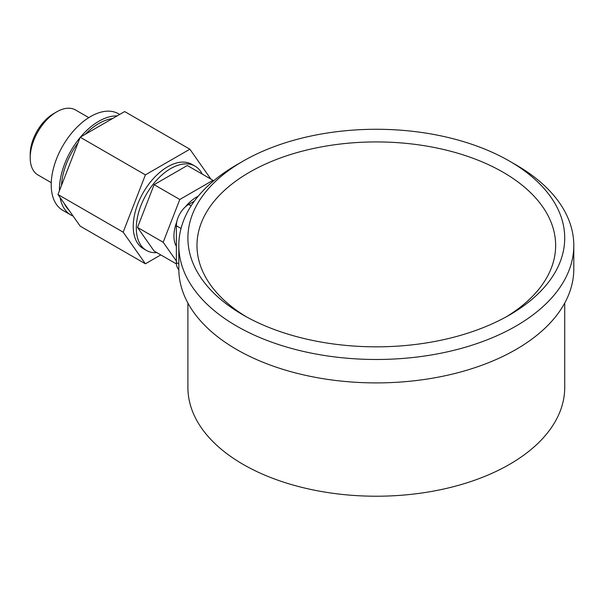 <?xml version="1.0" encoding="UTF-8"?>
<svg xmlns="http://www.w3.org/2000/svg" width="604" height="604" viewBox="0 0 604 604"><rect width="100%" height="100%" fill="white"/><g stroke="black" fill="none" stroke-linecap="round" stroke-linejoin="round"><path stroke-width="0.91" d="M160.792 254.911L145.405 263.797L80.204 226.153L57.969 194.526L80.204 137.229L124.666 111.559L189.867 149.203L210.879 179.101M145.405 263.797L123.171 232.17L57.969 194.526M68.939 210.124A52.993 30.6 -60 0 1 64.326 203.571M59.441 190.743A55.742 32.186 -60 0 1 59.426 189.535A55.742 32.186 -60 0 1 80.053 137.621M80.543 137.032A55.742 32.186 -60 0 1 117.131 115.908M73.16 216.134A55.742 32.186 -60 0 1 70.97 215.054A55.742 32.186 -60 0 1 60.106 197.561M61.442 185.579A52.993 30.6 -60 0 1 78.044 142.786M85.217 134.33A52.993 30.6 -60 0 1 112.457 118.603M70.97 215.054L62.756 210.313A55.742 32.186 -60 0 1 51.212 184.794A55.742 32.186 -60 0 1 75.538 128.697A55.742 32.186 -60 0 1 118.497 113.763L119.668 114.443M51.249 182.642L37.977 174.979A37.531 21.668 -60 0 1 30.2 157.795A37.531 21.668 120 0 1 56.738 111.831A37.531 21.668 120 0 1 75.508 109.973L88.78 117.637M56.738 111.831L53.658 113.605A33.175 19.154 -60 0 0 30.2 154.239L30.2 157.795M187.897 303.049L187.897 387.443A188.41 108.78 0 0 0 304.212 487.941A188.41 108.78 0 0 0 509.542 464.363A188.41 108.78 180 0 0 564.725 387.443L564.725 303.049M178.822 245.466L178.822 268.878A197.485 114.02 0 0 0 300.739 374.223A197.485 114.02 0 0 0 515.959 349.505A197.485 114.02 180 0 0 573.8 268.878L573.8 245.466A197.485 114.02 180 0 1 515.959 326.084A197.485 114.02 0 0 1 300.739 350.803A197.485 114.02 0 0 1 178.822 245.466A197.485 114.02 0 0 1 236.662 164.839A197.485 114.02 0 0 0 236.662 164.839L243.08 161.14A188.41 108.78 0 0 0 243.08 314.971A188.41 108.78 0 0 0 509.542 314.971L509.542 314.971A188.41 108.78 180 0 0 509.542 161.14L515.959 164.839A197.485 114.02 180 0 1 573.8 245.466M236.662 164.839L243.08 161.14A188.41 108.78 0 0 1 243.087 161.132A188.41 108.78 180 0 1 509.542 161.14M506.25 316.821A179.335 103.541 180 0 0 501.524 171.34A179.335 103.541 180 0 0 249.505 172.253A179.335 103.541 0 0 0 246.372 316.821M194.345 201.155L188.682 204.424A17.425 10.064 -60 0 0 176.36 225.768L176.36 262.521A17.425 10.064 -60 0 0 178.829 269.633M176.36 246.349A31.725 18.316 -60 0 1 176.791 221.781M185.451 206.787A31.725 18.316 -60 0 1 196.383 197.191A31.725 18.316 -60 0 1 198.172 196.24M213.446 180.974L212.986 180.317L179.788 199.486L163.186 242.264L176.36 261.011M156.844 252.631A48.645 28.086 -60 0 1 146.394 250.403A48.645 28.086 -60 0 1 136.315 228.138A48.645 28.086 -60 0 1 157.553 179.184A48.645 28.086 -60 0 1 195.039 166.145A48.645 28.086 -60 0 1 202.189 174.088M212.986 180.317L187.315 165.496L154.118 184.665L137.516 227.444L154.118 251.06L176.428 263.94M146.394 250.403L143.314 248.629A48.645 28.086 -60 0 1 133.235 226.357A48.645 28.086 -60 0 1 154.473 177.402A48.645 28.086 -60 0 1 191.959 164.371L195.039 166.145M123.171 232.17L145.405 174.873L189.867 149.203M145.405 174.873L80.204 137.229M154.118 184.665L179.788 199.486M137.516 227.444L163.186 242.264M191.136 205.836L188.682 204.424M181.034 228.463L176.36 225.768M178.822 263.94L176.36 262.521"/></g></svg>
